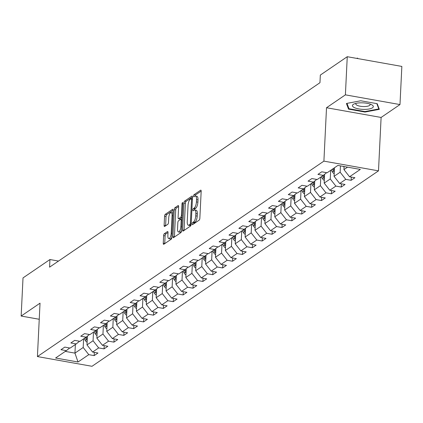 <?xml version="1.0" encoding="UTF-8"?>
<svg xmlns="http://www.w3.org/2000/svg" width="423" height="423" viewBox="0 0 423 423"><rect width="100%" height="100%" fill="white"/><g stroke="black" fill="none" stroke-linecap="round" stroke-linejoin="round"><path stroke-width="0.63" d="M192.169 223.904A1.105 0.402 -79.9 0 0 192.407 224.698A1.105 0.402 -79.9 0 0 192.55 224.661L199.159 220.15A1.576 0.571 -79.9 0 0 199.852 218.231L201.174 191.27A1.576 0.571 -79.9 0 0 200.825 190.144A1.576 0.571 -79.9 0 0 200.624 190.197L194.014 194.707A1.105 0.402 -79.9 0 0 193.528 196.05A1.105 0.402 -79.9 0 0 193.771 196.843A1.105 0.402 -79.9 0 0 193.914 196.801L194.77 196.219A5.05 1.824 -79.9 0 1 195.421 196.039A5.05 1.824 -79.9 0 1 196.526 199.651L196.415 201.898A5.05 1.824 -79.9 0 1 194.189 208.047L193.332 208.634A1.105 0.402 -79.9 0 0 192.846 209.977A1.105 0.402 -79.9 0 0 193.089 210.77A1.105 0.402 -79.9 0 0 193.232 210.728L194.088 210.146A5.05 1.824 -79.9 0 1 194.739 209.967A5.05 1.824 -79.9 0 1 195.844 213.583L195.733 215.83A5.05 1.824 -79.9 0 1 193.507 221.98L192.655 222.561A1.105 0.402 -79.9 0 0 192.169 223.904M164.32 233.708A1.576 0.571 -79.9 0 0 163.627 235.632L163.257 243.193A1.576 0.571 -79.9 0 0 163.601 244.325A1.576 0.571 -79.9 0 0 163.807 244.267L171.146 239.265A1.576 0.571 -79.9 0 0 171.838 237.34L173.155 210.384A1.576 0.571 -79.9 0 0 172.811 209.253A1.576 0.571 -79.9 0 0 172.61 209.311L165.271 214.313A1.576 0.571 -79.9 0 0 164.573 216.238L164.129 225.374A1.576 0.571 -79.9 0 0 164.473 226.501A1.576 0.571 -79.9 0 0 164.679 226.448L167.82 224.301A1.576 0.571 -79.9 0 0 168.513 222.382L168.735 217.85A4.219 1.528 -79.9 0 1 171.135 212.563A4.219 1.528 -79.9 0 1 172.061 215.582L171.193 233.327A4.219 1.528 -79.9 0 1 168.788 238.62A4.219 1.528 -79.9 0 1 167.868 235.6L168.01 232.639A1.576 0.571 -79.9 0 0 167.667 231.513A1.576 0.571 -79.9 0 0 167.46 231.566L164.32 233.708L165.795 233.972A1.576 0.571 -79.9 0 0 165.102 235.897L164.732 243.458A1.576 0.571 -79.9 0 0 164.727 243.637M40.032 303.169L21.15 316.05L23.016 277.906L49.94 259.537L49.57 267.167L319.962 82.702L320.333 75.077L347.257 56.708L345.395 94.852L326.514 107.733L323.902 161.131L37.42 356.573L40.032 303.169M182.599 230.001A1.576 0.571 -79.9 0 0 182.942 231.132A1.576 0.571 -79.9 0 0 183.143 231.074L190.482 226.067A1.576 0.571 -79.9 0 0 191.18 224.148L192.497 197.187A1.576 0.571 -79.9 0 0 192.153 196.061A1.576 0.571 -79.9 0 0 191.947 196.113L184.608 201.121A1.576 0.571 -79.9 0 0 183.915 203.045L182.599 230.001L184.074 230.265A1.576 0.571 -79.9 0 0 184.068 230.445M180.811 232.666L173.478 237.673A1.576 0.571 -79.9 0 1 173.271 237.726A1.576 0.571 -79.9 0 1 172.928 236.6L174.244 209.639A1.576 0.571 -79.9 0 1 174.942 207.719L178.083 205.578A1.576 0.571 -79.9 0 1 178.284 205.52A1.576 0.571 -79.9 0 1 178.628 206.651L178.094 217.581A1.576 0.571 -79.9 0 0 178.443 218.712A1.576 0.571 -79.9 0 0 178.643 218.654L180.727 217.237A1.576 0.571 -79.9 0 0 181.419 215.312L181.98 203.928A1.105 0.402 -79.9 0 1 182.609 202.548A1.105 0.402 -79.9 0 1 182.847 203.336L181.509 230.741A1.576 0.571 -79.9 0 1 180.811 232.666M323.902 161.131L378.495 170.855L92.008 366.292L37.42 356.573M94.329 352.375L94.17 355.616L97.972 353.02L92.589 352.063L98.67 347.912L104.058 348.875L107.854 346.278L102.472 345.321L108.552 341.171L113.94 342.133L117.742 339.537L112.354 338.58L118.435 334.429L123.823 335.386L127.624 332.795L122.236 331.838L128.322 327.688L133.705 328.645L137.507 326.054L132.119 325.091L138.205 320.946L143.587 321.903L147.389 319.312L142.006 318.35L148.087 314.204L153.47 315.161L157.271 312.571L151.889 311.608L157.969 307.463L163.352 308.42L167.154 305.824L161.771 304.867L167.852 300.716L173.24 301.678L177.041 299.082L171.653 298.125L177.734 293.974L183.122 294.937L186.924 292.341L181.536 291.384L187.616 287.233L193.004 288.195L196.806 285.599L191.418 284.642L197.504 280.491L202.887 281.448L206.688 278.857L201.306 277.9L207.386 273.75L212.769 274.707L216.571 272.116L211.188 271.154L217.269 267.008L222.651 267.965L226.453 265.374L221.07 264.412L227.151 260.267L232.539 261.224L236.335 258.633L230.953 257.67L237.033 253.52L242.421 254.482L246.223 251.886L240.835 250.929L246.916 246.778L252.304 247.741L256.105 245.144L250.717 244.187L256.803 240.037L262.186 240.999L265.988 238.403L260.6 237.446L266.686 233.295L272.068 234.252L275.87 231.661L270.487 230.704L276.568 226.554L281.951 227.511L285.752 224.92L280.37 223.963L286.45 219.812L291.833 220.769L295.635 218.178L290.252 217.216L296.333 213.07L301.721 214.027L305.522 211.437L300.134 210.474L306.215 206.329L311.603 207.286L315.405 204.695L310.017 203.733L316.097 199.582L321.485 200.544L325.287 197.948L319.899 196.991L325.985 192.84L331.368 193.803L335.169 191.207L329.781 190.25L335.867 186.099L341.25 187.061L345.052 184.465L339.669 183.508L345.75 179.357L351.132 180.314L354.934 177.723L349.551 176.766L360.322 169.417L337.892 165.425L327.122 172.769L321.739 171.812L317.937 174.403L323.32 175.365L326.614 172.679M94.17 355.616L88.788 354.654L78.017 362.003L55.593 358.011L66.358 350.662L60.975 349.705L64.777 347.109L70.16 348.071L76.246 343.92L70.858 342.963L74.66 340.367L80.047 341.329L86.128 337.179L80.74 336.216L84.542 333.625L89.93 334.582L96.01 330.437L90.622 329.475L94.424 326.884L99.812 327.841L105.893 323.695L100.51 322.733L104.307 320.142L109.694 321.099L115.775 316.949L110.392 315.992L114.194 313.401L119.577 314.358L125.657 310.207L120.275 309.25L124.076 306.659L129.459 307.616L135.545 303.465L130.157 302.508L133.959 299.912L139.341 300.875L145.427 296.724L140.039 295.767L143.841 293.171L149.229 294.133L155.31 289.982L149.922 289.025L153.723 286.429L159.111 287.391L165.192 283.241L159.804 282.278L163.606 279.688L168.994 280.645L175.074 276.499L169.692 275.537L173.493 272.946L178.876 273.903L184.957 269.758L179.574 268.795L183.376 266.204L188.758 267.162L194.839 263.011L189.456 262.054L193.258 259.463L198.641 260.42L204.727 256.269L199.339 255.312L203.14 252.716L208.523 253.678L214.609 249.528L209.221 248.571L213.023 245.975L218.411 246.937L224.491 242.786L219.103 241.829L222.905 239.233L228.293 240.195L234.374 236.045L228.991 235.088L232.787 232.491L238.175 233.448L244.256 229.303L238.873 228.341L242.675 225.75L248.058 226.707L254.138 222.561L248.756 221.599L252.557 219.008L257.94 219.965L264.026 215.82L258.638 214.858L262.44 212.267L267.822 213.224L273.908 209.073L268.52 208.116L272.322 205.525L277.71 206.482L283.791 202.331L278.403 201.374L282.204 198.778L287.592 199.741L293.673 195.59L288.285 194.633L292.087 192.037L297.475 192.999L303.555 188.848L298.173 187.891L301.974 185.295L307.357 186.257L313.438 182.107L308.055 181.144L311.857 178.554L317.239 179.511L323.32 175.365M93.488 332.155L93.065 340.758L86.985 344.909L87.413 336.126M86.985 344.909L92.589 352.063M93.065 340.758L98.67 347.912M76.246 343.92L79.535 341.234M103.371 325.414L102.953 334.017L96.867 338.167L97.295 329.385M96.867 338.167L102.472 345.321M102.953 334.017L108.552 341.171M86.128 337.179L89.422 334.493M113.253 318.672L112.835 327.275L106.749 331.426L107.183 322.643M106.749 331.426L112.354 338.58M112.835 327.275L118.435 334.429M96.01 330.437L99.305 327.751M123.135 311.931L122.718 320.534L116.637 324.684L117.065 315.902M116.637 324.684L122.236 331.838M122.718 320.534L128.322 327.688M105.893 323.695L109.187 321.009M133.023 305.189L132.6 313.792L126.519 317.937L126.948 309.16M126.519 317.937L132.119 325.091M132.6 313.792L138.205 320.946M115.775 316.949L119.069 314.268M142.905 298.442L142.482 307.05L136.402 311.196L136.83 302.419M136.402 311.196L142.006 318.35M142.482 307.05L148.087 314.204M125.657 310.207L128.952 307.526M152.788 291.701L152.365 300.309L146.284 304.454L146.712 295.677M146.284 304.454L151.889 311.608M152.365 300.309L157.969 307.463M135.545 303.465L138.834 300.785M162.67 284.959L162.247 293.562L156.166 297.713L156.595 288.93M156.166 297.713L161.771 304.867M162.247 293.562L167.852 300.716M145.427 296.724L148.722 294.043M172.552 278.218L172.135 286.82L166.049 290.971L166.482 282.189M166.049 290.971L171.653 298.125M172.135 286.82L177.734 293.974M155.31 289.982L158.604 287.296M182.435 271.476L182.017 280.079L175.931 284.23L176.365 275.447M175.931 284.23L181.536 291.384M182.017 280.079L187.616 287.233M165.192 283.241L168.486 280.555M192.317 264.735L191.899 273.337L185.819 277.488L186.247 268.705M185.819 277.488L191.418 284.642M191.899 273.337L197.504 280.491M175.074 276.499L178.369 273.813M202.205 257.993L201.782 266.596L195.701 270.746L196.129 261.964M195.701 270.746L201.306 277.9M201.782 266.596L207.386 273.75M184.957 269.758L188.251 267.072M212.087 251.251L211.664 259.854L205.583 264L206.012 255.222M205.583 264L211.188 271.154M211.664 259.854L217.269 267.008M194.839 263.011L198.133 260.33M221.969 244.505L221.546 253.113L215.466 257.258L215.894 248.481M215.466 257.258L221.07 264.412M221.546 253.113L227.151 260.267M204.727 256.269L208.016 253.589M231.852 237.763L231.429 246.366L225.348 250.516L225.776 241.739M225.348 250.516L230.953 257.67M231.429 246.366L237.033 253.52M214.609 249.528L217.903 246.847M241.734 231.021L241.316 239.624L235.23 243.775L235.664 234.992M235.23 243.775L240.835 250.929M241.316 239.624L246.916 246.778M224.491 242.786L227.786 240.105M251.616 224.28L251.199 232.883L245.118 237.033L245.546 228.251M245.118 237.033L250.717 244.187M251.199 232.883L256.803 240.037M234.374 236.045L237.668 233.359M261.504 217.538L261.081 226.141L255 230.292L255.429 221.509M255 230.292L260.6 237.446M261.081 226.141L266.686 233.295M244.256 229.303L247.55 226.617M271.386 210.797L270.963 219.4L264.883 223.55L265.311 214.768M264.883 223.55L270.487 230.704M270.963 219.4L276.568 226.554M254.138 222.561L257.433 219.875M281.269 204.055L280.846 212.658L274.765 216.809L275.193 208.026M274.765 216.809L280.37 223.963M280.846 212.658L286.45 219.812M264.026 215.82L267.315 213.134M291.151 197.314L290.728 205.916L284.647 210.062L285.076 201.285M284.647 210.062L290.252 217.216M290.728 205.916L296.333 213.07M273.908 209.073L277.202 206.392M301.033 190.567L300.616 199.175L294.53 203.32L294.963 194.543M294.53 203.32L300.134 210.474M300.616 199.175L306.215 206.329M283.791 202.331L287.085 199.651M310.916 183.825L310.498 192.428L304.412 196.579L304.846 187.801M304.412 196.579L310.017 203.733M310.498 192.428L316.097 199.582M293.673 195.59L296.967 192.909M320.798 177.084L320.38 185.686L314.3 189.837L314.728 181.055M314.3 189.837L319.899 196.991M320.38 185.686L325.985 192.84M303.555 188.848L306.849 186.162M330.686 170.342L330.263 178.945L324.182 183.096L324.61 174.313M324.182 183.096L329.781 190.25M330.263 178.945L335.867 186.099M313.438 182.107L316.732 179.421M340.457 165.879L340.145 172.203L334.064 176.354L334.482 167.751M334.064 176.354L339.669 183.508M340.145 172.203L345.75 179.357M347.563 167.143L343.947 169.612L344.1 166.53M343.947 169.612L349.551 176.766M326.514 107.733L381.107 117.451L399.984 104.571L345.395 94.852M399.984 104.571L401.85 66.427L347.257 56.708M21.15 316.05L39.244 319.27M381.107 117.451L378.495 170.855M58.511 261.06L49.94 259.537M75.368 344.518L74.95 353.12L83.183 347.5L83.606 338.897M65.279 351.397L74.95 353.12L78.017 362.003M83.183 347.5L88.788 354.654M66.358 350.662L69.652 347.981M351.291 177.073L351.132 180.314M341.409 183.815L341.25 187.061M331.526 190.561L331.368 193.803M321.644 197.303L321.485 200.544M311.762 204.045L311.603 207.286M301.879 210.786L301.721 214.027M291.992 217.528L291.833 220.769M282.109 224.269L281.951 227.511M272.227 231.011L272.068 234.252M262.345 237.752L262.186 240.999M252.462 244.499L252.304 247.741M242.58 251.241L242.421 254.482M232.698 257.982L232.539 261.224M222.81 264.724L222.651 267.965M212.928 271.466L212.769 274.707M203.045 278.207L202.887 281.448M193.163 284.949L193.004 288.195M183.281 291.696L183.122 294.937M173.398 298.437L173.24 301.678M163.511 305.179L163.352 308.42M153.628 311.92L153.47 315.161M143.746 318.662L143.587 321.903M133.864 325.403L133.705 328.645M123.981 332.145L123.823 335.386M114.099 338.886L113.94 342.133M104.217 345.633L104.058 348.875M346.426 103.482L348.536 109.118L364.975 112.047L379.309 109.34L377.205 103.704L360.761 100.774L346.426 103.482M365.001 111.55L364.975 112.047M348.605 107.685L348.536 109.118M193.671 223.894A1.105 0.402 -79.9 0 1 194.131 222.826L194.982 222.239A5.05 1.824 -79.9 0 0 197.208 216.09L195.733 215.83M194.739 209.967L196.214 210.231A5.05 1.824 -79.9 0 1 197.319 213.842L197.208 216.09M195.421 196.039L196.896 196.304A5.05 1.824 -79.9 0 1 198.001 199.915L197.89 202.162A5.05 1.824 -79.9 0 1 195.664 208.312L194.813 208.893A1.105 0.402 -79.9 0 0 194.342 210.009M201.174 191.09L195.489 194.966A1.105 0.402 -79.9 0 0 195.024 196.082M192.502 197.007L186.088 201.385A1.576 0.571 -79.9 0 0 185.39 203.304L184.074 230.265M189.901 224.439A1.105 0.402 -79.9 0 0 190.387 223.095L191.545 199.429A1.105 0.402 -79.9 0 0 191.302 198.641A1.105 0.402 -79.9 0 0 191.164 198.678L190.26 199.296A5.05 1.824 -79.9 0 0 188.034 205.446L187.246 221.62A5.05 1.824 -79.9 0 0 188.351 225.232A5.05 1.824 -79.9 0 0 189.002 225.052L189.901 224.439L191.122 224.655M188.351 225.232L189.827 225.496A5.05 1.824 -79.9 0 0 190.477 225.316L189.002 225.052M191.069 224.914L190.477 225.316M178.633 206.466L176.417 207.979A1.576 0.571 -79.9 0 0 175.719 209.903L174.403 236.859A1.576 0.571 -79.9 0 0 174.398 237.044M179.743 218.85A1.576 0.571 -79.9 0 0 179.918 218.977A1.576 0.571 -79.9 0 0 180.119 218.918L182.154 217.528M177.538 228.928A4.219 1.528 -79.9 0 0 178.464 231.947A4.219 1.528 -79.9 0 0 180.864 226.659L181.171 220.404A1.576 0.571 -79.9 0 0 180.827 219.278A1.576 0.571 -79.9 0 0 180.626 219.331L178.543 220.753A1.576 0.571 -79.9 0 0 177.845 222.672L177.538 228.928M178.464 231.947L179.939 232.211A4.219 1.528 -79.9 0 0 181.515 230.588M168.016 232.46L165.795 233.972M168.788 238.62L170.263 238.884A4.219 1.528 -79.9 0 0 171.844 237.261M173.023 213.092A4.219 1.528 -79.9 0 0 172.616 212.822L171.135 212.563M173.16 210.199L166.747 214.577A1.576 0.571 -79.9 0 0 166.049 216.502L165.605 225.633A1.576 0.571 -79.9 0 0 165.599 225.819M344.073 166.979A4.262 3.744 -124.3 0 1 343.233 166.376M356.822 58.411L357.324 58.067L358.175 58.649M357.128 58.464L357.324 58.067M354.522 107.685A10.448 3.252 -177.2 0 0 368.904 109.028A10.448 3.252 -177.2 0 0 371.568 104.682A10.448 3.252 -177.2 0 0 371.246 104.529A10.448 3.252 -177.2 0 0 354.379 103.841A10.448 3.252 -177.2 0 0 354.522 107.685M356.171 103.318A7.154 2.226 -177.2 0 0 355.828 103.952A7.154 2.226 -177.2 0 0 357.25 105.38A7.154 2.226 -177.2 0 0 365.176 106.517A7.154 2.226 -177.2 0 0 370.114 104.65A7.154 2.226 -177.2 0 0 369.839 103.984M376.83 103.64L378.812 108.944L364.927 111.566L348.996 108.727L346.992 103.376M378.855 108.119L378.812 108.944M334.191 173.721A4.262 3.744 -124.3 0 1 332.309 171.78L331.325 169.903M334.344 170.575A4.262 3.744 -124.3 0 1 334.276 170.437L333.287 168.566M332.526 169.084L333.514 170.955A4.262 3.744 55.7 0 0 334.276 172.024M324.309 180.462A4.262 3.744 -124.3 0 1 322.426 178.522L321.443 176.645M324.462 177.316A4.262 3.744 -124.3 0 1 324.388 177.179L323.399 175.302M322.643 175.825L323.632 177.702A4.262 3.744 55.7 0 0 324.393 178.765M314.426 187.204A4.262 3.744 -124.3 0 1 312.544 185.263L311.555 183.392M314.58 184.058A4.262 3.744 -124.3 0 1 314.506 183.926L313.517 182.043M312.761 182.567L313.75 184.444A4.262 3.744 55.7 0 0 314.511 185.507M304.544 193.946A4.262 3.744 -124.3 0 1 302.662 192.005L301.673 190.133M304.697 190.799A4.262 3.744 -124.3 0 1 304.623 190.667L303.635 188.785M302.879 189.308L303.862 191.185A4.262 3.744 55.7 0 0 304.623 192.254M294.662 200.687A4.262 3.744 -124.3 0 1 292.779 198.747L291.791 196.875M294.815 197.541A4.262 3.744 -124.3 0 1 294.741 197.409L293.752 195.526M292.996 196.055L293.98 197.927A4.262 3.744 55.7 0 0 294.741 198.995M284.774 207.434A4.262 3.744 -124.3 0 1 282.892 205.488L281.908 203.616M284.933 204.283A4.262 3.744 -124.3 0 1 284.859 204.15L283.87 202.268M283.114 202.797L284.097 204.669A4.262 3.744 55.7 0 0 284.859 205.737M274.892 214.175A4.262 3.744 -124.3 0 1 273.009 212.235L272.026 210.358M275.045 211.024A4.262 3.744 -124.3 0 1 274.976 210.892L273.988 209.01M273.226 209.538L274.215 211.41A4.262 3.744 55.7 0 0 274.976 212.478M265.01 220.917A4.262 3.744 -124.3 0 1 263.127 218.977L262.144 217.099M265.163 217.766A4.262 3.744 -124.3 0 1 265.094 217.634L264.1 215.751M263.344 216.28L264.333 218.152A4.262 3.744 55.7 0 0 265.094 219.22M255.127 227.659A4.262 3.744 -124.3 0 1 253.245 225.718L252.261 223.841M255.281 224.513A4.262 3.744 -124.3 0 1 255.206 224.375L254.218 222.498M253.462 223.021L254.45 224.893A4.262 3.744 55.7 0 0 255.212 225.961M245.245 234.4A4.262 3.744 -124.3 0 1 243.362 232.46L242.374 230.588M245.398 231.254A4.262 3.744 -124.3 0 1 245.324 231.122L244.335 229.24M243.579 229.763L244.563 231.64A4.262 3.744 55.7 0 0 245.329 232.703M235.362 241.142A4.262 3.744 -124.3 0 1 233.48 239.201L232.491 237.329M235.516 237.996A4.262 3.744 -124.3 0 1 235.442 237.863L234.453 235.981M233.697 236.505L234.68 238.382A4.262 3.744 55.7 0 0 235.442 239.45M225.48 247.883A4.262 3.744 -124.3 0 1 223.598 245.943L222.609 244.071M225.633 244.737A4.262 3.744 -124.3 0 1 225.559 244.605L224.571 242.723M223.815 243.246L224.798 245.123A4.262 3.744 55.7 0 0 225.559 246.191M215.593 254.625A4.262 3.744 -124.3 0 1 213.71 252.684L212.727 250.813M215.751 251.479A4.262 3.744 -124.3 0 1 215.677 251.347L214.688 249.464M213.932 249.993L214.916 251.865A4.262 3.744 55.7 0 0 215.677 252.933M205.71 261.372A4.262 3.744 -124.3 0 1 203.828 259.426L202.844 257.554M205.864 258.22A4.262 3.744 -124.3 0 1 205.795 258.088L204.801 256.206M204.045 256.735L205.033 258.606A4.262 3.744 55.7 0 0 205.795 259.674M195.828 268.113A4.262 3.744 -124.3 0 1 193.946 266.173L192.962 264.296M195.981 264.962A4.262 3.744 -124.3 0 1 195.907 264.83L194.918 262.947M194.162 263.476L195.151 265.348A4.262 3.744 55.7 0 0 195.912 266.416M185.946 274.855A4.262 3.744 -124.3 0 1 184.063 272.914L183.074 271.037M186.099 271.703A4.262 3.744 -124.3 0 1 186.025 271.571L185.036 269.689M184.28 270.218L185.269 272.089A4.262 3.744 55.7 0 0 186.03 273.158M176.063 281.596A4.262 3.744 -124.3 0 1 174.181 279.656L173.192 277.779M176.217 278.45A4.262 3.744 -124.3 0 1 176.142 278.313L175.154 276.436M174.398 276.959L175.381 278.836A4.262 3.744 55.7 0 0 176.148 279.899M166.181 288.338A4.262 3.744 -124.3 0 1 164.298 286.397L163.31 284.526M166.334 285.192A4.262 3.744 -124.3 0 1 166.26 285.06L165.271 283.177M164.515 283.701L165.499 285.578A4.262 3.744 55.7 0 0 166.26 286.641M156.299 295.08A4.262 3.744 -124.3 0 1 154.411 293.139L153.427 291.267M156.452 291.933A4.262 3.744 -124.3 0 1 156.378 291.801L155.389 289.919M154.633 290.442L155.616 292.319A4.262 3.744 55.7 0 0 156.378 293.388M146.411 301.821A4.262 3.744 -124.3 0 1 144.529 299.881L143.545 298.009M146.564 298.675A4.262 3.744 -124.3 0 1 146.495 298.543L145.507 296.66M144.751 297.189L145.734 299.061A4.262 3.744 55.7 0 0 146.495 300.129M136.529 308.568A4.262 3.744 -124.3 0 1 134.646 306.622L133.663 304.75M136.682 305.417A4.262 3.744 -124.3 0 1 136.613 305.284L135.619 303.402M134.863 303.931L135.852 305.803A4.262 3.744 55.7 0 0 136.613 306.871M126.646 315.309A4.262 3.744 -124.3 0 1 124.764 313.364L123.78 311.492M126.8 312.158A4.262 3.744 -124.3 0 1 126.726 312.026L125.737 310.144M124.981 310.672L125.969 312.544A4.262 3.744 55.7 0 0 126.731 313.612M116.764 322.051A4.262 3.744 -124.3 0 1 114.882 320.111L113.893 318.233M116.917 318.9A4.262 3.744 -124.3 0 1 116.843 318.768L115.854 316.885M115.098 317.414L116.082 319.286A4.262 3.744 55.7 0 0 116.848 320.354M106.882 328.793A4.262 3.744 -124.3 0 1 104.999 326.852L104.01 324.975M107.035 325.647A4.262 3.744 -124.3 0 1 106.961 325.509L105.972 323.632M105.216 324.155L106.199 326.027A4.262 3.744 55.7 0 0 106.961 327.095M96.999 335.534A4.262 3.744 -124.3 0 1 95.117 333.594L94.128 331.717M97.153 332.388A4.262 3.744 -124.3 0 1 97.079 332.251L96.09 330.374M95.334 330.897L96.317 332.774A4.262 3.744 55.7 0 0 97.079 333.837M87.112 342.276A4.262 3.744 -124.3 0 1 85.229 340.335L84.246 338.463M87.27 339.13A4.262 3.744 -124.3 0 1 87.196 338.997L86.207 337.115M85.451 337.639L86.435 339.516A4.262 3.744 55.7 0 0 87.196 340.578M194.982 222.239L193.507 221.98M197.319 213.842L195.844 213.583M194.813 208.893L193.332 208.634M195.664 208.312L194.189 208.047M197.89 202.162L196.415 201.898M198.001 199.915L196.526 199.651M195.489 194.966L194.014 194.707M200.999 190.265L200.624 190.197M194.131 222.826L192.655 222.561M185.39 203.304L183.915 203.045M186.088 201.385L184.608 201.121M192.322 196.182L191.947 196.113M191.222 223.244L190.387 223.095M192.38 199.577L191.545 199.429M174.403 236.859L172.928 236.6M175.719 209.903L174.244 209.639M176.417 207.979L174.942 207.719M178.458 205.641L178.083 205.578M180.119 218.918L178.643 218.654M182.154 217.491L180.727 217.237M182.255 215.46L181.419 215.312M182.81 204.076L181.98 203.928M181.7 226.807L180.864 226.659M182.006 220.552L181.171 220.404M167.836 231.635L167.46 231.566M172.029 233.475L171.193 233.327M172.896 215.73L172.061 215.582M165.605 225.633L164.129 225.374M166.049 216.502L164.573 216.238M166.747 214.577L165.271 214.313M172.986 209.374L172.61 209.311M164.732 243.458L163.257 243.193M165.102 235.897L163.627 235.632M332.309 171.78L333.514 170.955M322.426 178.522L323.632 177.702M312.544 185.263L313.75 184.444M302.662 192.005L303.862 191.185M292.779 198.747L293.98 197.927M282.892 205.488L284.097 204.669M273.009 212.235L274.215 211.41M263.127 218.977L264.333 218.152M253.245 225.718L254.45 224.893M243.362 232.46L244.563 231.64M233.48 239.201L234.68 238.382M223.598 245.943L224.798 245.123M213.71 252.684L214.916 251.865M203.828 259.426L205.033 258.606M193.946 266.173L195.151 265.348M184.063 272.914L185.269 272.089M174.181 279.656L175.381 278.836M164.298 286.397L165.499 285.578M154.411 293.139L155.616 292.319M144.529 299.881L145.734 299.061M134.646 306.622L135.852 305.803M124.764 313.364L125.969 312.544M114.882 320.111L116.082 319.286M104.999 326.852L106.199 326.027M95.117 333.594L96.317 332.774M85.229 340.335L86.435 339.516M192.417 198.836L191.302 198.641M179.918 218.977L178.443 218.712M182.059 219.495L180.827 219.278"/></g></svg>
